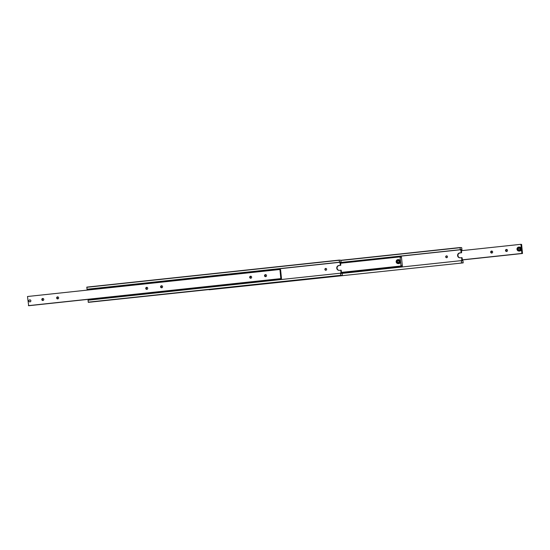 <?xml version="1.0" encoding="UTF-8"?>
<svg xmlns="http://www.w3.org/2000/svg" width="550" height="550" viewBox="0 0 550 550"><rect width="100%" height="100%" fill="white"/><g stroke="black" fill="none" stroke-linecap="round" stroke-linejoin="round"><path stroke-width="0.82" d="M341.749 273.343L342.093 273.309L341.962 273.749L341.509 273.261L341.206 270.215L339.384 270.353A2.448 2.386 94.3 0 1 336.765 268.166A2.448 2.386 94.3 0 1 338.903 265.478L340.388 265.32L339.859 262.261L87.429 289.279L87.732 290.056M340.436 262.343L340.787 261.876L341.014 262.343L340.443 262.405L341.014 262.343M326.019 268.462A0.921 0.894 -85.7 0 0 325.882 270.256A0.921 0.894 94.3 0 1 324.885 269.363A0.921 0.894 94.3 0 1 325.847 268.428A0.921 0.894 94.3 0 1 325.868 270.256M339.013 275.729L339.783 275.681L339.013 275.729M339.501 262.233L339.24 260.095L86.811 287.121L87.072 289.259L339.501 262.233L339.625 261.786L339.859 262.261M340.594 273.254L340.808 273.659L340.484 273.185L88.048 300.211L88.302 302.342L340.732 275.316L88.241 302.156M91.362 302.032L92.132 301.978L91.362 302.032M340.388 265.32L339.247 265.506A2.448 2.386 -85.7 0 0 339.13 270.366M339.24 260.095L340.863 260.219L341.11 262.35M340.663 262.322L340.732 265.347M340.677 275.131L340.484 273.185M342.093 273.309L342.354 275.44L340.732 275.316M340.931 273.219L340.869 270.194M342.354 275.44L88.302 302.342M88.639 299.317L88.722 300.135M86.783 287.299L339.219 260.274M339.412 262.226L86.976 289.245M87.656 289.3L340.093 262.274M400.984 266.001L341.419 272.381L401.046 266.007L400.538 261.436A1.987 1.939 94.3 0 1 398.454 263.629L397.959 263.587A1.987 1.939 -85.7 0 0 400.043 261.401A1.987 1.939 -85.7 0 0 397.918 259.627A1.987 1.939 -85.7 0 0 397.959 263.587L396.179 261.814C396.213 260.425 396.908 259.696 398.262 259.621L398.757 259.655A1.987 1.939 94.3 0 1 400.538 261.436L400.084 256.871L401.259 257.414L401.452 256.974L402.346 266.104L341.44 272.628L397.382 266.626M398.757 260.652L397.726 260.762L397.299 261.731L397.904 262.591M401.046 266.007L401.17 265.567L401.397 266.035L341.426 272.456M401.046 257.001L401.39 256.967M341.433 272.553L401.933 266.076L402.057 265.629L402.284 266.104L398.276 266.53M398.296 266.496L397.348 266.599M401.933 266.076L401.397 266.035M340.526 263.244L400.084 256.871M397.636 262.57L397.031 261.711L397.457 260.741L398.482 260.631L399.087 261.491L398.661 262.46L397.636 262.57M29.975 301.854A0.99 0.962 94.3 0 1 28.916 300.967A0.99 0.962 94.3 0 1 29.782 299.881A0.99 0.962 94.3 0 1 30.841 300.768A0.99 0.962 94.3 0 1 29.975 301.854M29.803 301.881A1.018 0.99 94.3 0 1 29.782 299.853A1.018 0.99 94.3 0 1 30.869 300.85A1.018 0.99 94.3 0 1 29.803 301.881A1.018 0.99 94.3 0 1 29.776 299.853A1.018 0.99 94.3 0 1 29.961 299.853M161.686 287.781A1.018 0.99 94.3 0 1 160.593 286.784A1.018 0.99 94.3 0 1 161.666 285.752A1.018 0.99 94.3 0 1 161.686 287.781M162.002 285.842A1.018 0.99 -85.7 0 0 161.858 287.746M146.836 289.369A1.018 0.99 94.3 0 1 145.75 288.372A1.018 0.99 94.3 0 1 146.816 287.341A1.018 0.99 94.3 0 1 146.836 289.369M147.153 287.43A1.018 0.99 -85.7 0 0 147.008 289.334M278.506 278.981L277.998 279.001L278.506 278.981M278.946 278.898L277.998 279.001M28.394 305.642L280.83 278.616L279.929 269.486L27.5 296.505L28.662 305.663L281.091 278.637L281.215 278.197L281.449 278.664L278.926 278.933M57.743 298.904A1.018 0.99 94.3 0 1 56.65 297.907A1.018 0.99 94.3 0 1 57.722 296.876A1.018 0.99 94.3 0 1 57.743 298.904M58.059 296.966A1.018 0.99 -85.7 0 0 57.915 298.877M42.893 300.499A1.018 0.99 94.3 0 1 41.807 299.502A1.018 0.99 94.3 0 1 42.873 298.471A1.018 0.99 94.3 0 1 42.893 300.499M43.209 298.561A1.018 0.99 -85.7 0 0 43.065 300.465M250.779 278.238A1.018 0.99 94.3 0 1 249.686 277.241A1.018 0.99 94.3 0 1 250.759 276.217A1.018 0.99 94.3 0 1 250.779 278.238M251.096 276.299A1.018 0.99 -85.7 0 0 250.951 278.211M265.629 276.65A1.018 0.99 94.3 0 1 264.536 275.653A1.018 0.99 94.3 0 1 265.609 274.622A1.018 0.99 94.3 0 1 265.629 276.65M265.946 274.711A1.018 0.99 -85.7 0 0 265.801 276.616M278.032 279.029L28.999 305.628M29.013 305.69L281.449 278.664M280.555 269.528L281.511 278.671M462.591 260.782L462.041 257.654L460.219 257.792A2.448 2.386 94.3 0 1 457.6 255.606A2.448 2.386 94.3 0 1 459.738 252.917L461.223 252.759L460.694 249.693L340.457 262.57M461.271 249.782L461.622 249.315L461.856 249.782L461.278 249.844M446.854 255.894A0.921 0.894 -85.7 0 0 446.717 257.696A0.921 0.894 94.3 0 1 445.72 256.795A0.921 0.894 94.3 0 1 446.683 255.867A0.921 0.894 94.3 0 1 446.703 257.696M459.848 263.168L460.618 263.12L459.848 263.168M460.343 249.673L340.45 262.488L460.343 249.673L460.467 249.226L460.694 249.693M461.429 260.693L461.643 261.099L461.319 260.624L342.196 273.377M212.197 289.472L212.967 289.417L212.197 289.472M461.223 252.759L460.082 252.945A2.448 2.386 -85.7 0 0 459.965 257.799M460.247 249.659L460.075 247.534L461.697 247.658L461.952 249.789L461.278 249.865M461.498 249.755L461.567 252.787M209.117 289.706L342.368 275.323M461.512 262.57L461.319 260.624M462.928 260.741L463.189 262.879L461.567 262.756M461.766 260.659L461.704 257.627M463.189 262.879L209.137 289.781M340.924 260.466L460.054 247.713M460.075 247.534L340.883 260.294M340.464 262.611L460.928 249.714M462.254 259.827L521.881 253.447L521.373 248.875A1.987 1.939 94.3 0 1 519.289 251.068L518.801 251.027A1.987 1.939 -85.7 0 0 520.877 248.834A1.987 1.939 -85.7 0 0 518.753 247.067A1.987 1.939 -85.7 0 0 518.801 251.027L517.014 249.246C517.048 247.864 517.743 247.136 519.104 247.06L519.592 247.094A1.987 1.939 94.3 0 1 521.373 248.875L520.926 244.31L521.207 244.784L521.606 244.358L522.5 253.495L462.261 259.896M519.592 248.091L518.561 248.201L518.141 249.171L518.739 250.03M491.576 251.041A1.018 0.99 94.3 0 1 492.663 252.038A1.018 0.99 94.3 0 1 491.597 253.069A1.018 0.99 94.3 0 1 491.576 251.041M506.419 249.452A1.018 0.99 94.3 0 1 507.513 250.449A1.018 0.99 94.3 0 1 506.447 251.481A1.018 0.99 94.3 0 1 506.419 249.452M521.881 253.447L522.005 253L522.232 253.474M522.5 253.495L462.268 259.944M492.085 251.123A1.018 0.99 -85.7 0 0 491.941 253.034M506.935 249.535A1.018 0.99 -85.7 0 0 506.791 251.439M461.361 250.683L520.926 244.31M521.819 253.44L462.254 259.82M518.471 250.009L517.866 249.15L518.293 248.181L519.324 248.071L519.922 248.93L519.502 249.899L518.471 250.009M339.247 265.506L338.903 265.478M399.754 261.422A1.746 1.698 -85.7 0 0 397.891 259.868A1.746 1.698 -85.7 0 0 396.364 261.779A1.746 1.698 -85.7 0 0 398.228 263.34A1.746 1.698 -85.7 0 0 399.754 261.422M460.082 252.945L459.738 252.917M520.589 248.861A1.746 1.698 -85.7 0 0 518.726 247.301A1.746 1.698 -85.7 0 0 517.199 249.219A1.746 1.698 -85.7 0 0 519.062 250.772A1.746 1.698 -85.7 0 0 520.589 248.861"/></g></svg>
